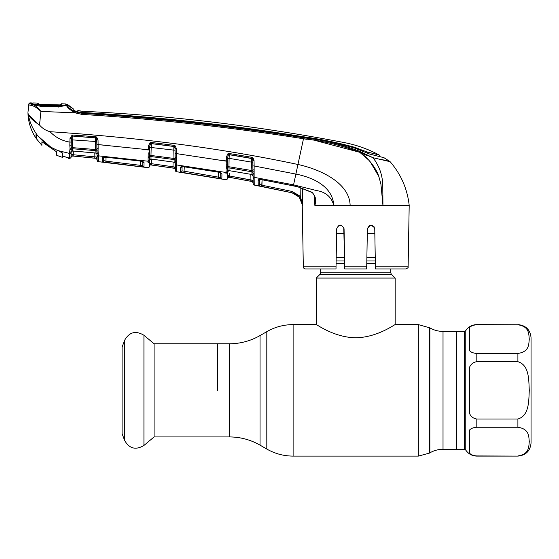 <?xml version="1.0" encoding="UTF-8"?>
<svg xmlns="http://www.w3.org/2000/svg" width="559" height="559" viewBox="0 0 559 559"><rect width="100%" height="100%" fill="white"/><g stroke="black" fill="none" stroke-linecap="round" stroke-linejoin="round"><path stroke-width="0.84" d="M217.647 390.357L217.647 343.785L217.647 390.357M517.9 324.779L476.813 324.779C473.557 325.003 471.181 325.869 469.686 327.385L469.686 350.835C471.188 352.352 473.564 353.218 476.813 353.442L517.9 353.442C529.555 351.737 528.667 344.009 529.289 339.117C528.667 334.219 529.59 326.526 517.9 324.779L476.813 324.604C472.124 324.744 468.442 326.742 465.78 330.6L465.78 450.107L464.312 449.31L464.312 331.403L456.535 331.403L456.535 449.31L456.535 331.403L443.021 331.403C438.333 331.382 433.945 330.208 429.871 327.881L418.335 324.604L395.171 324.604C395.206 324.052 377.353 337.545 355.713 337.755C334.051 337.538 316.268 324.059 316.275 324.604L293.112 324.604C283.727 324.653 274.958 327.001 266.811 331.655L266.811 449.059L260.04 445.146L260.04 335.561L266.811 331.655M320.656 268.942L320.656 272.226A3.508 3.508 0 0 1 319.629 274.707L316.275 278.061L316.275 324.604M390.79 268.942L390.79 272.226L320.656 272.226M316.275 278.061L395.171 278.061L391.817 274.707A3.508 3.508 0 0 1 390.79 272.226M395.171 278.061L395.171 324.604M375.25 257.629L366.879 257.629M344.568 257.629L336.197 257.629M374.83 233.571L367.298 233.571M344.148 233.571L336.616 233.571M469.686 390.357L469.686 366.914C471.188 363.874 473.564 362.134 476.813 361.694L517.9 361.694C529.576 365.174 528.66 380.518 529.289 390.357C528.681 400.188 529.527 415.616 517.9 419.012L476.813 419.012C473.557 418.565 471.181 416.825 469.686 413.8L469.686 390.357M517.9 324.604C525.886 325.387 530.274 329.768 531.05 337.755L531.05 442.952C530.274 450.938 525.886 455.326 517.9 456.102L476.813 455.934C473.564 455.711 471.188 454.844 469.686 453.321L469.686 429.878C471.181 428.362 473.557 427.495 476.813 427.272L517.9 427.272C529.59 429.012 528.667 436.712 529.289 441.61C528.667 446.501 529.555 454.222 517.9 455.934M154.095 343.785L154.095 436.928L143.936 445.453L143.936 335.26L154.095 343.785L229.358 343.785L229.358 436.928L154.095 436.928M124.51 440.247L124.51 340.466L122.093 347.104L122.093 433.609L124.51 440.247C129.199 448.646 135.676 450.379 143.936 445.453M374.237 226.926L370.219 225.207L367.382 228.729L366.676 268.942L344.763 268.942L343.75 227.303M375.41 266.79L408.126 266.79C408.531 267.349 407.804 268.068 405.932 268.942L375.445 268.942L374.747 228.729C372.322 224.026 369.869 224.026 367.382 228.729M344.589 258.943L344.064 228.729C341.57 224.026 339.117 224.026 336.7 228.729L335.994 268.942L305.507 268.942A2.194 2.194 0 0 1 303.32 266.79L302.244 205.384C301.72 198.766 298.254 194.553 291.861 192.757L254.247 185.071A1.314 1.314 -107.7 0 1 253.185 183.806L253.003 173.528M253.045 175.84A1.314 1.23 -1 0 0 251.962 174.653L251.906 171.802L229.064 167.875L229.022 170.544A1.314 1.23 -179 0 0 227.492 171.732L227.471 172.752A1.314 1.244 1 0 1 225.941 173.961L226.374 157.149L227.765 153.914L229.442 153.543L251.829 157.31L253.101 157.973L254.038 160.552L254.135 165.981L295.886 174.073C312.327 177.294 332.605 186.063 333.793 205.384L315.395 205.384M408.126 266.79L409.195 205.384L350.13 205.384C349.585 182.667 319.797 169.188 297.947 164.486L293.566 184.854L254.135 177.322L254.247 185.071M373.698 226.22L374.747 228.729M227.576 166.931L227.653 162.396M253.164 182.744L253.164 182.744A1.314 1.314 179 0 0 252.102 181.479L253.129 180.466L252.102 181.479L229.386 177.273L250.691 181.214L250.935 179.949L229.616 176.001L253.129 180.466L250.935 179.949L250.837 174.422M229.665 173.206L229.386 177.273L228.917 177.182A1.314 1.314 1 0 0 227.373 178.454L227.429 175.212L228.917 177.231L252.102 181.535L253.164 182.8L253.185 183.715A1.314 1.314 179 0 0 254.247 184.987L254.247 184.756M252.954 170.768L252.871 165.904L254.135 165.981L254.128 174.226A1.314 0.908 179 0 1 253.003 173.353L252.989 172.822M252.738 158.344L252.731 157.673M253.003 173.353L252.975 172.759A1.314 1.195 -1 0 0 251.906 171.802L251.55 162.131L229.099 158.344L228.952 166.743L252.934 170.719L252.78 160.475L252.305 158.77L251.662 158.379L229.295 154.612L228.456 154.857L227.744 157.072L227.709 166.778L228.952 166.743L229.064 167.875A1.314 1.195 -179 0 0 227.688 168.497L227.506 170.816M254.093 173.36A1.314 0.811 173.5 0 1 252.975 172.759L252.934 170.719A1.314 0.629 -176.1 0 0 254.086 171.292M227.723 158.421L229.099 158.344L229.295 154.724L251.669 158.511L251.829 157.31M227.632 163.808L227.674 161.083L227.632 163.808A1.314 0.398 1 0 1 226.206 164.178L226.36 167.427A1.314 0.671 -13.4 0 0 227.709 166.778L227.688 168.497A1.314 0.859 16.3 0 1 226.353 168.776M227.744 157.163L226.374 157.149M227.765 153.914L228.456 154.857A1.314 1.188 -179 0 1 229.295 154.724L229.442 153.543M252.808 162.208L251.55 162.131L251.669 158.511A1.314 1.181 -1 0 1 252.305 158.77L253.101 157.973M253.052 176.057L251.962 174.653L250.488 174.261L229.4 170.684L250.488 174.261M229.4 170.684L228.945 170.621L229.4 170.6M225.976 171.962A1.314 1.174 1 0 0 227.506 170.83M225.962 172.836L225.969 172.458L176.413 164.919L176.525 171.718L225.829 179.712A1.314 1.314 1 0 0 227.373 178.44L227.471 172.752L227.429 175.212L229.616 176.001M142.657 149.309L148.317 149.987L148.387 146.095L150.001 142.72L151.37 142.468L173.982 145.326L175.191 145.857L176.267 148.533L176.358 153.613L226.304 161.16L226.206 164.178M182.15 154.417L176.358 153.613L176.413 164.919A1.314 1.23 -1 0 1 175.288 163.724L175.023 148.449L174.471 146.717L173.87 146.402L151.272 143.544L150.986 155.465L173.954 158.435L173.807 150.119L175.051 150.203M151.734 159.189L151.482 164.989L172.969 168.035L150.909 164.905L149.47 163.06L150.909 164.905A1.314 1.314 1 0 0 149.414 166.184L149.505 161.278A1.314 1.251 1 0 1 148.016 162.494L148.24 152.935A1.314 0.405 1 0 0 149.651 152.551L149.728 155.507L150.986 155.465L151.007 159.035L174.156 162.201L174.108 159.56A1.314 1.202 179 0 1 175.205 160.496A1.314 0.832 172.3 0 0 176.337 161.076L176.392 162.11A1.314 0.95 179 0 1 175.246 161.188L175.246 161.369M149.539 159.294L149.47 163.06L151.657 163.71L175.344 167.12L175.309 165.073L175.407 170.439L175.288 163.724M175.407 170.439A1.314 1.314 -1 0 0 176.525 171.718L175.407 170.439L176.525 171.718L183.52 172.78L176.525 171.718M181.822 166.701A1.314 1.258 -1 0 1 180.431 167.414L180.508 172.109L180.431 167.414C180.585 166.771 181.717 166.554 183.827 166.764L218.289 172.074C220.532 172.549 221.748 173.171 221.937 173.926L220.889 172.899M176.497 170.062L176.441 166.519M220.91 173.094A1.314 1.251 1 0 0 221.937 173.926L221.846 178.894A1.314 1.314 1 0 1 220.756 177.622L220.672 172.934L220.756 177.622L218.562 177.168L218.478 172.186L218.562 177.168L220.756 177.622L220.84 172.717M182.094 166.785L182.024 170.837L182.094 166.785M220.616 160.23L227.674 161.083M176.371 157.638A1.314 0.503 179 0 1 175.177 157.163M176.316 159.098A1.314 0.657 -175.1 0 1 175.17 158.497L173.954 158.435L174.108 159.56L151.049 156.576A1.314 1.209 -179 0 0 149.707 157.219L149.539 159.203A1.314 1.146 1 0 1 148.058 160.321M149.749 147.324L173.807 150.119L173.87 146.493A1.314 1.195 179 0 1 174.471 146.717L175.191 145.857M150.001 142.72L150.588 143.712A1.314 1.195 -179 0 1 151.265 143.628L173.87 146.493L173.982 145.326M149.519 160.237A1.314 1.237 -179 0 1 151.007 159.035L174.156 162.201A1.314 1.237 179 0 1 175.281 163.403M149.505 161.278L149.414 166.24A1.314 1.314 1 0 1 150.909 164.961L174.268 168.28A1.314 1.314 179 0 1 175.386 169.559L175.386 169.503A1.314 1.314 -1 0 0 174.268 168.224L175.344 167.12L174.268 168.224L172.969 168.035L173.073 162.026M175.344 167.12L151.657 163.71M151.713 160.58L151.727 159.86M149.414 166.282L149.414 166.372A1.314 1.314 122.8 0 1 147.925 167.651L147.925 167.56A1.314 1.314 1 0 0 149.414 166.282M148.408 156.157A1.314 0.685 -13.4 0 0 149.728 155.507L149.707 157.219A1.314 0.859 16.6 0 1 148.394 157.512M151.37 142.468L151.272 143.544L150.588 143.712L149.77 146.004L149.651 152.551M148.387 146.095L149.77 146.004M176.267 148.533L175.023 148.449M176.358 153.613L175.107 153.529M221.846 178.894L180.508 172.109A1.314 1.314 -1 0 0 182.024 170.837L218.562 177.168L218.345 178.44M218.289 172.074L220.973 173.15L220.84 172.703M218.289 172.151L183.855 166.764L181.591 166.896L181.941 166.184L182.024 170.837M184.288 166.903L184.009 172.815M254.038 160.552L252.78 160.475M254.128 169.936A1.314 0.482 179 0 1 252.934 169.475M254.128 174.226L254.135 177.322A1.314 1.223 179 0 1 253.052 176.148M350.13 205.384L333.793 205.384C331.396 196.964 325.743 192.044 316.827 190.619L293.566 184.854L293.37 185.749L297.633 186.741L311.789 192.163C315.618 195.867 316.639 200.269 314.843 205.37L314.479 196.006M311.789 192.163L311.719 192.366C312.208 192.219 313.159 193.526 314.563 196.265L315.129 199.703M314.843 205.37L315.129 199.654M302.314 188.215L302.58 205.384L299.261 197.124L291.875 192.715L258.237 185.644L258.16 180.222C258.314 179.537 259.453 179.334 261.584 179.621L261.612 179.628M261.584 179.621L297.64 186.748L311.719 192.366M293.363 185.833L261.584 179.705L259.362 179.698L259.711 179.006L259.802 184.379L261.975 185.225L292.147 191.457L300.267 196.3L302.244 205.188M259.516 179.649A1.314 1.244 -1 0 1 258.16 180.222L258.237 185.644A1.314 1.314 -1 0 0 259.802 184.379L259.886 179.593M299.261 197.124L300.267 196.3L300.127 187.531M291.861 192.757L261.724 186.489L262.073 179.795L261.975 185.225M228.917 177.231L227.373 178.503M227.422 175.854L227.471 172.752M227.373 178.524A1.314 1.314 -179 0 1 225.829 179.795M291.903 192.722L295.963 194.322M302.503 204.266L300.267 196.3M333.793 205.384L345.637 205.384M336.7 228.729L336.56 236.771M340.347 225.109L337.839 226.129M305.507 268.942L314.284 268.942M303.32 266.79L336.036 266.79L335.994 268.942M382.95 205.328L382.524 198.662M378.848 176.525L370.254 161.81M368.661 160.028L360.178 152.663M317.722 141.161L359.577 152.244C341.612 145.326 322.913 140.833 303.481 138.765L306.507 139.261M303.621 137.8L303.481 138.765C230.008 127.145 156.171 119.025 81.956 114.406L74.962 112.82C69.735 109.676 66.954 107.23 66.626 105.476L67.52 105.882C68.009 107.363 70.658 109.361 75.465 111.87L82.061 113.358C156.282 118.019 230.14 126.159 303.621 137.8C323.13 139.897 341.891 144.439 359.898 151.426L359.577 152.244L366.69 155.395M387.618 161.097L389.085 161.272M387.219 160.824L385.808 160.489M380.141 159.14L389.861 161.46L383.893 157.659L369.883 154.144L354.993 148.177C338.216 143.167 321.076 139.519 303.579 137.234C230.154 125.44 156.331 117.313 82.117 112.848L81.956 114.406L74.962 112.82L40.898 111.423C37.104 107.74 33.68 105.7 30.633 105.295L28.761 104.875L28.844 104.072L28.761 104.875A1.314 1.314 -174 0 1 30.102 103.701L32.527 104.233C31.975 104.03 40.003 106.399 39.654 105.924L40.164 105.958L40.164 105.183L58.101 105.854L58.115 106.636C59.401 106.972 65.634 105.392 65.85 105.455L65.557 105.539M374.495 158.057L385.5 160.608M359.898 151.426L373.07 157.729L359.577 152.244C367.724 157.317 375.99 167.889 378.771 176.323L380.917 184.065L382.95 205.384L382.754 182.828C381.678 173.919 379.841 167.232 373.07 157.729L375.243 160.859M409.195 205.384C407.336 188.851 400.978 174.282 390.112 161.684L373.07 157.729M30.633 105.295L31.779 104.198C34.546 104.799 37.586 107.209 40.898 111.423L39.542 125.041C42.372 128.367 45.873 130.589 50.051 131.7C140.568 137.633 223.202 148.561 297.947 164.486L303.481 138.765M66.619 105.372A1.314 1.223 -100.4 0 0 66.325 105.385L66.57 105.365A1.314 1.265 -54.9 0 1 67.325 105.602L67.325 105.602A1.314 1.265 -54.9 0 1 67.52 105.777L67.863 105.903L67.52 105.777A1.314 1.307 177.5 0 0 66.619 105.372L66.067 105.455L66.626 105.476M67.366 105.637L67.325 105.602A1.314 1.314 0 0 0 66.325 105.385L58.094 106.93L40.122 106.245L32.317 104.212M40.122 106.245L40.171 106.615M30.759 104.002L30.102 103.701L30.179 102.898A1.314 1.314 0 0 0 28.844 104.072M68.17 157.659A1.314 1.307 -1 0 0 68.82 157.959L68.862 158.707L67.73 157.421L69.533 158.791L69.651 152.258L69.623 153.432L58.178 150.65C51.281 147.96 45.3 143.88 40.241 138.408L35.986 133.964L35.986 138.171C30.843 130.415 28.167 121.89 27.95 112.59L28.257 114.504L27.95 112.59L28.761 104.875M37.642 135.558C32.813 129.29 29.69 122.267 28.257 114.504L36.293 122.246M30.179 102.898A1862.868 1862.868 0 0 1 31.395 102.919L31.388 102.961M31.388 103.911L31.395 102.919M383.264 157.498L383.893 157.659M368.842 153.851L374.649 155.332L368.842 153.851M378.695 154.878L379.233 155.018C368.255 149.113 356.649 144.984 344.407 142.615A1856.292 1856.292 0 0 0 82.327 111.241L82.32 111.29M382.594 181.298L382.838 183.827M28.257 114.504C29.816 117.642 33.575 121.149 39.542 125.041M50.051 131.7C55.488 137.409 62.112 140.882 69.91 142.119L69.973 138.534L72.167 135.012L95.631 136.703L96.595 137.004L98.035 139.946L98.111 144.578L103.883 145.13M97.119 159.615L95.938 158.33L97.119 159.553L97.133 160.384L96.993 152.411A1.314 0.999 -1 0 0 98.181 153.376L98.216 155.828L148.037 161.216L148.03 161.572M96.057 153.159L95.687 149.546L96.903 149.616L96.854 144.481L96.917 148.016L96.854 144.481L149.7 149.896M96.805 141.56L71.314 139.806L71.342 138.436L72.446 136.089A1.314 1.216 -179 0 1 72.768 136.075L72.537 147.653L95.687 149.546L95.568 137.835A1.314 1.209 179 0 1 96.043 137.961L72.768 136.075L95.568 137.835L95.631 136.703M72.768 136.054L72.817 134.964M96.854 144.481L96.77 139.848L96.043 137.961L96.595 137.004M96.993 152.586L96.903 149.616A1.314 0.692 6.9 0 0 98.07 150.245L98.181 153.376M96.77 139.848L98.035 139.946M96.917 148.016A1.314 0.51 -1 0 0 98.139 148.498L98.07 150.245M98.111 144.578L98.139 148.498M71.126 150.567L71.119 151.161A1.314 1.132 1 0 1 69.651 152.258L70.001 148.359A1.314 0.699 -13.7 0 0 71.3 147.702L72.537 147.653L72.551 148.757L95.799 150.657A1.314 1.216 179 0 1 96.938 151.545A1.314 0.852 -9.9 0 0 98.091 152.083M97.028 154.612L97.007 153.089L97.028 154.612A1.314 1.244 -1 0 0 98.216 155.828L98.307 161.67L147.925 167.651M70.001 148.359L69.826 145.242A1.314 0.433 1 0 0 71.231 144.837L71.098 152.209A1.314 1.251 -179 0 1 72.516 150.986L95.841 153.026A1.314 1.251 179 0 1 97.021 154.242M73.117 151.007L94.555 152.893L96.064 153.159L97.028 154.403M69.98 149.735A1.314 0.873 17.2 0 0 71.279 149.421A1.314 1.223 -179 0 1 72.551 148.757L72.404 151.049L73.124 151.077M73.313 151.091L73.25 154.745L94.883 156.869L94.813 152.921M94.883 156.869L73.25 154.745L73.131 156.031L94.75 158.155L94.883 156.869L97.07 157.058L97.049 155.73L97.119 159.553A1.314 1.314 -1 0 0 95.938 158.274L72.446 155.968L71.063 154.263L73.25 154.745L73.264 154.032M69.623 153.432A1.314 1.251 1 0 0 71.098 152.216L71.014 157.254A1.314 1.314 -179 0 1 72.446 155.968L95.938 158.33L97.07 157.058M92.039 157.924L72.446 156.003L71.007 157.289L71.042 155.409M69.973 138.534L71.342 138.436L71.231 144.837L71.279 142.021L69.91 142.119L69.826 145.242M72.446 136.089L72.167 135.012M142.964 161.677L144.012 162.62L143.942 166.903L140.442 166.617L102.29 161.872L102.227 157.876C102.381 157.268 103.513 157.03 105.63 157.149L140.358 160.985C142.608 161.369 143.831 161.907 144.012 162.62A1.314 1.258 -179 0 1 142.901 161.649M143.942 166.903A1.314 1.314 -179 0 1 142.797 165.625L142.866 161.39L143.041 161.907L140.358 160.985M102.29 161.872A1.314 1.314 178.9 0 0 103.75 160.594L103.681 156.646L103.75 160.594L105.93 161.153L106 157.254L105.93 161.153L142.797 165.625L142.727 161.705L142.797 165.625M140.602 165.331L140.533 161.083L140.442 166.617M105.93 161.153L105.791 162.431M103.548 157.17A1.314 1.265 179.1 0 1 102.227 157.876M97.133 160.384A1.314 1.314 -1 0 0 98.307 161.67L120.835 164.213L98.307 161.67L97.133 160.384L98.307 161.67M71.063 154.263L71.028 156.108M71.014 157.184L71.224 156.597M71.175 147.856L71.279 142.021M68.862 158.707L69.526 158.791L71.007 157.512L69.533 158.791L71.007 157.512M59.45 151.175L62.685 153.425L62.685 156.185L68.82 157.959M68.142 157.617L62.685 156.185M65.766 105.064A1.314 1.314 135.2 0 1 67.835 104.806L67.863 105.903L67.835 104.806A21.913 21.913 0 0 0 73.18 108.753L73.271 110.088L76.681 111.821L82.04 112.848L82.166 112.45C156.359 116.747 230.14 124.853 303.516 136.78C320.908 139.177 338.02 142.706 354.846 147.359L362.274 150.21L362.274 151.147M68.883 107.614L67.555 106M73.208 110.235L77.806 111.905L77.834 110.556L82.327 111.241A21.913 21.913 0 0 1 77.834 110.556L77.918 111.73L78.91 112.415L82.04 112.848M68.17 107.803L74.962 112.82L75.465 111.87M32.492 104.561L32.513 103.576L32.492 104.561M58.094 106.93L58.108 107.293M61.294 103.82L61.28 103.771A1862.868 1862.868 0 0 1 65.759 103.939L65.78 105.469L65.766 105.085L64.977 105.302M367.186 153.264L367.172 151.943L362.274 150.21M367.172 151.943L379.233 155.018L379.261 156.527L379.233 155.018M77.911 112.177L77.834 110.556L82.327 111.241L82.166 112.45M78.945 112.024L82.096 112.443L78.945 112.024L78.91 112.415M73.809 110.521A23.233 23.233 0 0 0 77.806 111.905L77.834 112.163M56.766 151.978L56.766 155.36L56.766 151.978L41.904 141.755L41.904 144.865M60.093 105.609L60.106 104.477M37.306 104.107A1.314 1.314 175.7 0 1 37.795 104.219L60.756 105.057A1.314 1.314 4.3 0 1 61.28 104.952L39.619 104.344L37.306 104.107L37.313 103.052A1862.868 1862.868 0 0 0 32.806 102.947L32.792 102.989M59.729 105.064L61.28 103.771L61.28 104.952M36.293 134.377L36.293 138.618L36.293 134.09L40.297 138.464M40.164 105.183L32.785 103.932L33.023 104.344L32.373 104.386M32.785 103.932L32.806 102.947M58.101 105.854L64.257 105.372L34.085 104.26M62.685 154.934L62.377 155.633L62.377 152.893L62.377 155.528L62.811 153.522M62.377 156.338L62.685 155.542M62.377 157.093L62.377 152.893M62.377 153.278C62.126 152.593 60.847 151.81 58.548 150.93L58.548 150.797M40.297 138.604L51.03 147.31L58.548 150.93M51.03 147.31L38.229 136.291M36.293 138.618L41.904 145.347M56.766 155.36L62.377 157.345M38.76 104.302L38.417 103.708L38.41 104.764M464.312 449.31L443.021 449.31C438.333 449.331 433.945 450.505 429.871 452.832L429.871 327.881M429.871 452.832L429.298 453.167L429.298 327.546M429.298 453.167L418.335 456.102L418.335 324.604M418.335 456.102L293.112 456.102L293.112 324.604M443.021 449.31L443.021 331.403M375.348 263.464L366.774 263.464M344.665 263.464L336.092 263.464M391.817 274.707L319.629 274.707M375.306 260.983L366.816 260.983M344.623 260.983L336.134 260.983M476.813 353.442L476.813 361.694M517.9 361.694L517.9 353.442M476.813 455.934L476.813 456.102C472.124 455.969 468.449 453.971 465.78 450.107M517.9 427.272L517.9 419.012M476.813 419.012L476.813 427.272M344.728 266.79L366.718 266.79M175.309 165.073L175.309 165.073A1.314 1.251 -1 0 0 176.434 166.289M175.4 170.348L175.4 170.348A1.314 1.314 -1 0 0 176.525 171.627M150.909 164.961L174.268 168.224M225.969 172.458A1.314 1.223 1 0 0 227.499 171.271M291.875 192.715L292.147 191.457M254.156 178.873A1.314 1.237 179 0 1 253.08 177.678M303.516 137.221L303.516 136.78L303.516 137.221M148.037 161.216A1.314 1.237 1 0 0 149.526 160.014M97.049 155.73L97.049 155.73A1.314 1.258 -1 0 0 98.23 156.96M97.133 160.286L97.133 160.286A1.314 1.314 -1 0 0 98.307 161.572M354.846 148.121L354.846 147.359M260.04 445.146C250.537 439.716 240.307 436.977 229.358 436.928M260.04 335.561C250.537 340.997 240.307 343.736 229.358 343.785M293.112 456.102C283.727 456.06 274.958 453.712 266.811 449.059M517.9 456.102L476.813 456.102M465.78 330.6L464.312 331.403M124.51 340.466C129.199 332.067 135.676 330.327 143.936 335.26M252.27 174.883L250.481 174.352M228.945 170.621L227.485 171.899M150.909 159.105L149.519 160.391M174.422 162.383L175.288 163.591M72.404 151.049L71.098 152.341M103.681 156.639L103.331 157.365L105.637 157.212L140.365 161.055M72.446 156.003L87.574 157.47M87.784 157.491L88.392 157.547M66.095 157.093L68.261 157.701M67.353 105.63L66.954 105.532L67.353 105.63M73.18 108.753L67.52 104.477L73.18 108.753M32.527 104.233L32.017 104.114M40.164 105.958L58.108 106.636M38.983 104.316L39.382 104.337"/></g></svg>
